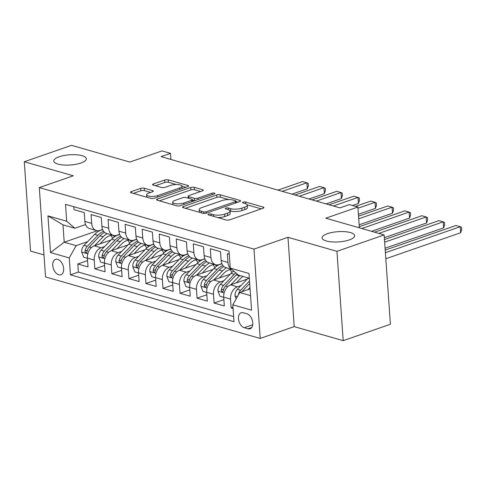 <?xml version="1.0" encoding="UTF-8"?>
<svg xmlns="http://www.w3.org/2000/svg" width="486" height="486" viewBox="0 0 486 486"><rect width="100%" height="100%" fill="white"/><g stroke="black" fill="none" stroke-linecap="round" stroke-linejoin="round"><path stroke-width="0.73" d="M208.585 214.107A1.75 0.553 -4 0 0 208.008 214.569A1.75 0.553 -4 0 0 208.458 214.897L226.227 219.988A2.503 0.784 -4 0 0 229.75 219.824L263.114 208.227A2.503 0.784 -4 0 0 263.941 207.571A2.503 0.784 -4 0 0 263.297 207.103L245.527 202.012A1.75 0.553 -4 0 0 243.061 202.127A1.75 0.553 -4 0 0 242.484 202.583A1.75 0.553 -4 0 0 242.933 202.911L245.236 203.573A8.007 2.515 -4 0 1 247.289 205.074A8.007 2.515 -4 0 1 244.652 207.164L241.87 208.136A8.007 2.515 -4 0 1 230.589 208.658L228.292 208.002A1.75 0.553 -4 0 0 225.82 208.117A1.75 0.553 -4 0 0 225.243 208.573A1.75 0.553 -4 0 0 225.692 208.901L227.995 209.563A8.007 2.515 -4 0 1 230.048 211.064A8.007 2.515 -4 0 1 227.412 213.16L224.635 214.126A8.007 2.515 -4 0 1 213.348 214.654L211.052 213.992A1.75 0.553 -4 0 0 208.585 214.107M80.955 163.017A16.311 5.121 -4 0 0 86.326 158.752A16.311 5.121 -4 0 0 76.502 154.773A16.311 5.121 -4 0 0 59.152 156.765A16.311 5.121 -4 0 0 53.782 161.03A16.311 5.121 -4 0 0 63.605 165.009A16.311 5.121 -4 0 0 80.955 163.017M349.306 239.908A16.311 5.121 -4 0 0 354.677 235.649A16.311 5.121 -4 0 0 344.847 231.664A16.311 5.121 -4 0 0 327.497 233.663A16.311 5.121 -4 0 0 322.127 237.921A16.311 5.121 -4 0 0 331.95 241.907A16.311 5.121 -4 0 0 349.306 239.908M58.745 274.79A8.159 5.06 -109.2 0 0 60.884 274.772A8.159 5.06 -109.2 0 0 63.435 267.014A8.159 5.06 -109.2 0 0 57.664 259.342A8.159 5.06 -109.2 0 0 55.532 259.36A8.159 5.06 -109.2 0 0 52.98 267.118A8.159 5.06 -109.2 0 0 58.745 274.79M144.221 188.204A2.503 0.784 -4 0 0 140.691 188.368L131.329 191.618A2.503 0.784 -4 0 0 130.509 192.274A2.503 0.784 -4 0 0 131.153 192.742L150.885 198.397A2.503 0.784 -4 0 0 154.408 198.233L187.778 186.636A2.503 0.784 -4 0 0 188.598 185.986A2.503 0.784 -4 0 0 187.954 185.512L168.223 179.856A2.503 0.784 -4 0 0 164.699 180.027L153.388 183.951A2.503 0.784 -4 0 0 152.568 184.607A2.503 0.784 -4 0 0 153.205 185.075L161.656 187.499A2.503 0.784 -4 0 0 165.179 187.335L170.786 185.385A6.695 2.102 -4 0 1 177.906 184.565A6.695 2.102 -4 0 1 181.94 186.199A6.695 2.102 -4 0 1 179.735 187.948L157.768 195.579A6.695 2.102 -4 0 1 150.648 196.399A6.695 2.102 -4 0 1 146.62 194.765A6.695 2.102 -4 0 1 148.819 193.015L152.483 191.745A2.503 0.784 -4 0 0 153.309 191.089A2.503 0.784 -4 0 0 152.665 190.621L144.221 188.204L144.385 190.615A2.503 0.784 -4 0 0 140.861 190.779L133.377 193.379M336.944 251.335L287.961 237.302L294.206 326.622L343.189 340.662L336.944 251.335L384.153 234.926L325.802 218.208L357.903 207.048L349.385 204.606L339.939 207.887L161.042 156.626L170.489 153.345L161.966 150.903L129.865 162.063L71.509 145.338L24.3 161.747L30.545 251.074L44.001 254.925M287.961 237.302L253.971 249.111L39.293 187.596L73.283 175.786L24.3 161.747M183.344 206.526A2.503 0.784 -4 0 0 182.517 207.176A2.503 0.784 -4 0 0 183.161 207.65L202.893 213.299A2.503 0.784 -4 0 0 206.422 213.135L239.786 201.538A2.503 0.784 -4 0 0 240.613 200.888A2.503 0.784 -4 0 0 239.969 200.42L220.231 194.765A2.503 0.784 -4 0 0 216.707 194.929L183.344 206.526L183.429 207.722M176.892 205.851L157.154 200.196A2.503 0.784 -4 0 1 156.516 199.728A2.503 0.784 -4 0 1 157.336 199.072L190.7 187.475A2.503 0.784 -4 0 1 194.23 187.31L202.674 189.728A2.503 0.784 -4 0 1 203.318 190.202A2.503 0.784 -4 0 1 202.492 190.852L188.963 195.554A2.503 0.784 -4 0 0 188.137 196.21A2.503 0.784 -4 0 0 188.781 196.678L194.382 198.288A2.503 0.784 -4 0 0 197.905 198.118L211.993 193.228A1.75 0.553 -4 0 1 213.858 193.009A1.75 0.553 -4 0 1 214.915 193.44A1.75 0.553 -4 0 1 214.338 193.896L180.415 205.687A2.503 0.784 -4 0 1 176.892 205.851M384.153 234.926L390.398 324.253L343.189 340.662M87.583 260.587L77.803 263.989L88.027 266.917L87.407 258.102L94.223 260.059A10.194 7.326 -74 0 1 101.1 247.775L104.66 246.542M104.624 265.471L94.843 268.867L105.061 271.796L104.447 262.987L111.264 264.937A10.194 7.326 -74 0 1 118.141 252.659L121.694 251.42M121.658 270.35L111.877 273.752L122.101 276.68L121.488 267.865L128.298 269.821A10.194 7.326 -74 0 1 135.181 257.537L138.735 256.304M138.698 275.234L128.918 278.63L139.142 281.564L138.522 272.749L145.338 274.705A10.194 7.326 -74 0 1 152.215 262.422L155.769 261.189M155.733 280.118L145.952 283.514L156.176 286.442L155.563 277.634L162.379 279.584A10.194 7.326 -74 0 1 169.256 267.306L172.809 266.067M172.773 284.996L162.992 288.398L173.216 291.327L172.597 282.512L179.413 284.468A10.194 7.326 -74 0 1 186.29 272.184L189.844 270.951M189.807 289.881L180.033 293.277L190.251 296.211L189.637 287.396L196.453 289.352A10.194 7.326 -74 0 1 203.33 277.069L206.884 275.829M206.848 294.765L197.067 298.161L207.291 301.089L206.672 292.28L213.488 294.23A10.194 7.326 -74 0 1 220.365 281.947L223.925 280.714M223.888 299.643L214.107 303.045L224.325 305.973L223.712 297.159A10.194 7.326 -74 0 1 230.589 284.881L247.228 279.098M229.277 254.16L227.345 253.607L227.958 262.416A10.194 7.326 -74 0 0 231.081 268.813M231.64 269.287L225.893 267.64A10.194 7.326 -74 0 1 221.148 260.466L220.529 251.651L210.304 248.723L210.924 257.537A10.194 7.326 -74 0 0 215.669 264.712A10.194 7.326 -74 0 0 219.15 264.566L221.841 263.631M215.669 264.712L208.852 262.762A10.194 7.326 106 0 1 204.108 255.581L203.494 246.773L193.27 243.844L193.884 252.653A10.194 7.326 -74 0 0 198.628 259.828A10.194 7.326 -74 0 0 202.115 259.688L204.806 258.752M198.628 259.828L191.818 257.878A10.194 7.326 106 0 1 187.067 250.703L186.454 241.888L176.23 238.96L176.849 247.769A10.194 7.326 -74 0 0 181.594 254.95A10.194 7.326 -74 0 0 185.075 254.804L187.766 253.868M181.594 254.95L174.778 252.993A10.194 7.326 106 0 1 170.033 245.819L169.414 237.004L159.195 234.076L159.809 242.891A10.194 7.326 -74 0 0 164.554 250.065A10.194 7.326 -74 0 0 168.041 249.919L170.726 248.984M164.554 250.065L157.737 248.115A10.194 7.326 106 0 1 152.993 240.935L152.379 232.126L142.155 229.198L142.775 238.006A10.194 7.326 -74 0 0 147.519 245.181A10.194 7.326 -74 0 0 151 245.041L153.691 244.106M147.519 245.181L140.703 243.231A10.194 7.326 106 0 1 135.959 236.056L135.339 227.241L125.121 224.313L125.734 233.122A10.194 7.326 -74 0 0 130.479 240.303A10.194 7.326 -74 0 0 133.966 240.157L136.651 239.221M130.479 240.303L123.663 238.347A10.194 7.326 106 0 1 118.918 231.172L118.305 222.363L108.08 219.429L108.694 228.244A10.194 7.326 -74 0 0 113.438 235.418A10.194 7.326 -74 0 0 116.926 235.273L119.617 234.337M113.438 235.418L106.628 233.468A10.194 7.326 106 0 1 101.884 226.288L101.264 217.479L91.04 214.551L91.66 223.36A10.194 7.326 -74 0 0 96.404 230.534A10.194 7.326 -74 0 0 99.885 230.394L102.576 229.459M87.407 258.102A10.194 7.326 106 0 1 94.29 245.819L110.93 240.041M104.447 262.987A10.194 7.326 106 0 1 111.324 250.703L127.964 244.92M121.488 267.865A10.194 7.326 106 0 1 128.365 255.587L145.004 249.804M138.522 272.749A10.194 7.326 106 0 1 145.399 260.466L162.038 254.682M155.563 277.634A10.194 7.326 106 0 1 162.439 265.35L179.079 259.567M172.597 282.512A10.194 7.326 106 0 1 179.474 270.234L196.113 264.451M189.637 287.396A10.194 7.326 106 0 1 196.514 275.112L213.154 269.329M206.672 292.28A10.194 7.326 106 0 1 213.554 279.997L230.194 274.213M246.973 313.822L243.225 312.747A7.904 4.903 -109.2 0 0 241.153 312.771A7.904 4.903 -109.2 0 0 238.687 320.28A7.904 4.903 -109.2 0 0 244.27 327.716L248.018 328.791A7.904 4.903 -109.2 0 0 250.09 328.773A7.904 4.903 -109.2 0 0 252.562 321.258A7.904 4.903 -109.2 0 0 246.973 313.822M253.971 249.111L260.217 338.438L45.538 276.923L39.293 187.596M77.803 263.989L78.368 272.075L70.44 274.833L234.003 321.702L232.818 304.801L239.695 292.517L250.071 288.909M70.44 274.833L69.255 257.932L50.514 252.562L47.95 215.863L66.691 221.233L65.507 204.339L229.07 251.207L230.255 268.102L248.996 273.472L251.56 310.171L232.818 304.801M232.994 307.286L231.142 307.924L230.528 299.115A10.194 7.326 -74 0 1 237.405 286.831L240.959 285.598M73.799 206.714L74.006 209.666L84.23 212.595L84.843 221.409A10.194 7.326 106 0 0 89.588 228.584L96.404 230.534M214.107 303.045L213.488 294.23M197.067 298.161L196.453 289.352M180.033 293.277L179.413 284.468M162.992 288.398L162.379 279.584M145.952 283.514L145.338 274.705M128.918 278.63L128.298 269.821M111.877 273.752L111.264 264.937M94.843 268.867L94.223 260.059M78.368 272.075L233.638 316.568M231.142 307.924L233.073 308.476M97.34 230.716L64.207 242.228L76.132 245.649L87.62 241.657M239.695 292.517L250.545 295.628M249.33 278.241L238.48 275.137L230.255 268.102M294.206 326.622L260.217 338.438M170.914 159.457L170.489 153.345M359.354 227.819L357.903 207.048M85.536 224.575L74.917 228.268L62.992 224.848L64.207 242.228L50.514 252.562M66.691 221.233L74.917 228.268M76.132 245.649L69.255 257.932M47.95 215.863L62.992 224.848M217.807 217.576A8.007 2.515 -4 0 0 224.805 216.537L224.635 214.126M230.048 211.064L230.218 213.482A8.007 2.515 -4 0 1 227.582 215.571L224.805 216.537M247.289 205.074L247.459 207.492A8.007 2.515 -4 0 1 244.823 209.581L242.04 210.547A8.007 2.515 -4 0 1 230.759 211.076L230.006 210.857M261.237 208.877L247.246 204.867M228.821 199.588L220.401 197.176A2.503 0.784 -4 0 0 216.878 197.34L185.391 208.287M237.909 202.194L236.02 201.654M203.652 211.872A1.75 0.553 -4 0 0 206.119 211.756L235.406 201.581A1.75 0.553 -4 0 0 235.983 201.119A1.75 0.553 -4 0 0 235.534 200.791L233.11 200.098A8.007 2.515 -4 0 0 221.823 200.627L201.805 207.583A8.007 2.515 -4 0 0 199.169 209.673A8.007 2.515 -4 0 0 201.228 211.179L203.652 211.872L203.762 213.445M199.169 209.673L199.339 212.09A8.007 2.515 -4 0 0 199.382 212.297M159.384 200.833L190.87 189.892L190.7 187.475M200.615 191.508L194.394 189.722A2.503 0.784 -4 0 0 190.87 189.892M192.462 200.098L194.552 200.7A2.503 0.784 -4 0 0 194.667 200.73M174.917 200.439A6.695 2.102 -4 0 0 172.718 202.188A6.695 2.102 -4 0 0 176.746 203.822A6.695 2.102 -4 0 0 183.866 203.002L191.606 200.311A2.503 0.784 -4 0 0 192.432 199.655A2.503 0.784 -4 0 0 191.788 199.187L186.187 197.583A2.503 0.784 -4 0 0 182.657 197.747L174.917 200.439M172.718 202.188L172.888 204.6A6.695 2.102 -4 0 0 172.901 204.709M150.605 192.395L144.385 190.615M146.62 194.765L146.79 197.182A6.695 2.102 -4 0 0 146.79 197.225M176.236 184.522L168.393 182.274A2.503 0.784 -4 0 0 164.863 182.438L155.435 185.713M185.895 187.292L181.934 186.156M247.909 289.662L249.974 287.524M236.147 298.854L235.005 295.871A6.755 4.854 -74 0 1 237.368 289.322L248.018 278.284A19.501 14.015 -74 0 1 248.334 277.956M385.823 258.759L460.649 232.751L460.23 226.719L455.965 225.498L385.216 250.09M241.894 291.752A6.755 4.854 -74 0 1 242.654 290.835L249.695 283.526M249.518 281.005L240.606 290.245A6.755 4.854 106 0 0 238.347 294.911L238.347 294.911M385.398 252.726L460.23 226.719L461.53 227.308L461.7 229.726L460.649 232.751M236.342 282.882L240.795 278.259A16.184 11.634 -74 0 1 242.927 276.406M230.874 284.778L239.495 275.841A19.501 14.015 -74 0 1 239.817 275.519M223.724 297.371L220.006 296.308L217.965 290.993A6.755 4.854 -74 0 1 220.334 284.438L230.978 273.399A19.501 14.015 -74 0 1 233.705 271.054A16.184 11.634 -74 0 0 233.62 270.981M385.082 248.212L443.615 227.873L443.189 221.835L438.931 220.614L384.475 239.537M235.807 272.846A19.501 14.015 106 0 0 234.216 274.329L223.566 285.367A6.755 4.854 106 0 0 221.312 290.027L221.428 291.053L222.321 291.867L222.934 291.624L223.353 290.61A6.755 4.854 -74 0 1 225.613 285.95L236.257 274.912A19.501 14.015 -74 0 1 237.174 274.019M384.663 242.18L443.189 221.835L444.496 222.43L444.66 224.842L443.615 227.873M219.301 277.998L223.76 273.381A16.184 11.634 -74 0 1 231.688 269.335M213.834 279.9L222.46 270.957A19.501 14.015 -74 0 1 226.464 267.804M206.69 292.493L202.972 291.424L200.931 286.108A6.755 4.854 -74 0 1 203.294 279.553L213.937 268.515A19.501 14.015 -74 0 1 221.932 263.843M229.963 269.596A16.184 11.634 -74 0 1 231.968 272.446M384.347 237.666L426.574 222.989L426.149 216.956L421.891 215.735L374.566 232.18M222.855 265.478A19.501 14.015 106 0 0 217.175 269.444L206.532 280.483A6.755 4.854 106 0 0 204.272 285.142L204.387 286.169L205.286 286.983L205.9 286.74L206.319 285.732A6.755 4.854 -74 0 1 208.573 281.066L219.222 270.028A19.501 14.015 -74 0 1 223.852 266.541M378.825 233.401L426.149 216.956L427.455 217.546L427.625 219.958L426.574 222.989M202.261 273.114L206.72 268.497A16.184 11.634 -74 0 1 214.739 264.445M217.874 264.87A16.184 11.634 -74 0 1 218.451 265.089M196.8 275.015L205.42 266.073A19.501 14.015 -74 0 1 209.423 262.926M189.649 287.609L185.931 286.546L183.89 281.224A6.755 4.854 -74 0 1 186.253 274.675L196.903 263.637A19.501 14.015 -74 0 1 204.892 258.965M212.929 264.712A16.184 11.634 -74 0 1 214.927 267.561M371.541 231.312L409.534 218.105L409.115 212.072L404.856 210.851L359.276 226.689M205.821 260.593A19.501 14.015 106 0 0 200.141 264.56L189.491 275.598A6.755 4.854 106 0 0 187.232 280.264L187.353 281.291L188.246 282.105L188.86 281.856L189.279 280.847A6.755 4.854 -74 0 1 191.539 276.188L202.182 265.149A19.501 14.015 -74 0 1 206.817 261.656M217.54 265.599A16.184 11.634 106 0 0 216.586 264.888M214.769 264.457A16.184 11.634 -74 0 1 216.653 266.182M361.791 228.517L409.115 212.072L410.415 212.661L410.585 215.079L409.534 218.105M185.227 268.236L189.68 263.612A16.184 11.634 -74 0 1 197.699 259.567M200.833 259.992A16.184 11.634 -74 0 1 201.417 260.204M179.759 270.137L188.386 261.195A19.501 14.015 -74 0 1 192.389 258.042M172.615 282.724L168.891 281.661L166.856 276.346A6.755 4.854 -74 0 1 169.219 269.791L179.863 258.752A19.501 14.015 -74 0 1 187.851 254.081M195.888 259.834A16.184 11.634 -74 0 1 197.887 262.677M359.142 224.818L392.5 213.226L392.074 207.188L387.816 205.967L358.54 216.142M188.781 255.709A19.501 14.015 106 0 0 183.101 259.682L172.457 270.72A6.755 4.854 106 0 0 170.197 275.38L170.313 276.406L171.206 277.22L171.825 276.977L172.238 275.963A6.755 4.854 -74 0 1 174.498 271.303L185.148 260.265A19.501 14.015 -74 0 1 189.777 256.778M200.505 260.721A16.184 11.634 106 0 0 199.552 260.01M197.729 259.573A16.184 11.634 -74 0 1 199.612 261.298M358.723 218.779L392.074 207.188L393.381 207.783L393.551 210.195L392.5 213.226M168.186 263.351L172.645 258.734A16.184 11.634 -74 0 1 180.664 254.682M183.799 255.107A16.184 11.634 -74 0 1 184.376 255.326M162.725 265.253L171.345 256.31A19.501 14.015 -74 0 1 175.349 253.157M155.575 277.846L151.857 276.777L149.816 271.461A6.755 4.854 -74 0 1 152.179 264.906L162.828 253.868A19.501 14.015 -74 0 1 170.817 249.197M178.848 254.95A16.184 11.634 -74 0 1 180.853 257.799M358.407 214.271L375.459 208.342L375.04 202.31L370.782 201.089L355.558 206.374M171.746 250.831A19.501 14.015 106 0 0 166.066 254.798L155.417 265.836A6.755 4.854 106 0 0 153.157 270.495L153.278 271.522L154.171 272.336L154.785 272.093L155.204 271.085A6.755 4.854 -74 0 1 157.464 266.419L168.107 255.381A19.501 14.015 -74 0 1 172.743 251.894M183.465 255.836A16.184 11.634 106 0 0 182.511 255.126M180.695 254.688A16.184 11.634 -74 0 1 182.578 256.42M357.988 208.233L375.04 202.31L376.34 202.899L376.51 205.311L375.459 208.342M151.152 258.473L155.605 253.85A16.184 11.634 -74 0 1 163.624 249.798M166.759 250.223A16.184 11.634 -74 0 1 167.336 250.442M145.685 260.368L154.305 251.432A19.501 14.015 -74 0 1 158.315 248.279M138.54 272.962L134.816 271.899L132.775 266.577A6.755 4.854 -74 0 1 135.144 260.028L145.788 248.99A19.501 14.015 -74 0 1 153.776 244.318M161.814 250.065A16.184 11.634 -74 0 1 163.812 252.914M352.526 205.511L358.425 203.458L358 197.425L353.741 196.204L329.077 204.776M154.706 245.946A19.501 14.015 106 0 0 149.026 249.913L138.382 260.952A6.755 4.854 106 0 0 136.123 265.617L136.238 266.644L137.131 267.458L137.751 267.209L138.164 266.2A6.755 4.854 -74 0 1 140.424 261.541L151.073 250.503A19.501 14.015 -74 0 1 155.702 247.01M166.425 250.958A16.184 11.634 106 0 0 165.477 250.241M163.654 249.81A16.184 11.634 -74 0 1 165.538 251.535M333.335 205.997L358 197.425L359.306 198.015L359.476 200.432L358.425 203.458M134.112 253.589L138.571 248.966A16.184 11.634 -74 0 1 146.59 244.92M149.724 245.345A16.184 11.634 -74 0 1 150.302 245.558M128.644 255.49L137.271 246.548A19.501 14.015 -74 0 1 141.274 243.395M121.5 268.078L117.782 267.014L115.741 261.699A6.755 4.854 -74 0 1 118.104 255.144L128.754 244.106A19.501 14.015 -74 0 1 136.742 239.434M144.773 245.187A16.184 11.634 -74 0 1 146.778 248.03M326.051 203.907L341.385 198.58L340.965 192.541L336.701 191.32L312.042 199.892M137.672 241.062A19.501 14.015 106 0 0 131.985 245.035L121.342 256.073A6.755 4.854 106 0 0 119.082 260.733L119.204 261.76L120.097 262.574L120.71 262.331L121.129 261.316A6.755 4.854 -74 0 1 123.383 256.657L134.033 245.618A19.501 14.015 -74 0 1 138.668 242.131M149.39 246.074A16.184 11.634 106 0 0 148.437 245.363M146.614 244.926A16.184 11.634 -74 0 1 148.503 246.651M316.301 201.113L340.965 192.541L342.266 193.136L342.436 195.548L341.385 198.58M117.077 248.704L121.53 244.087A16.184 11.634 -74 0 1 129.549 240.035M132.684 240.461A16.184 11.634 -74 0 1 133.261 240.679M111.61 250.606L120.23 241.664A19.501 14.015 -74 0 1 124.234 238.511M104.46 263.199L100.742 262.13L98.701 256.815A6.755 4.854 -74 0 1 101.064 250.26L111.713 239.221A19.501 14.015 -74 0 1 119.702 234.556M127.739 240.303A16.184 11.634 -74 0 1 129.738 243.152M309.011 199.023L324.344 193.695L323.925 187.663L319.667 186.442L295.002 195.014M120.631 236.184A19.501 14.015 106 0 0 114.951 240.151L104.302 251.189A6.755 4.854 106 0 0 102.048 255.849L102.163 256.875L103.056 257.689L103.67 257.446L104.089 256.438A6.755 4.854 -74 0 1 106.349 251.772L116.992 240.74A19.501 14.015 -74 0 1 121.628 237.247M132.35 241.19A16.184 11.634 106 0 0 131.396 240.479M129.58 240.041A16.184 11.634 -74 0 1 131.463 241.773M299.261 196.235L323.925 187.663L325.231 188.252L325.395 190.664L324.344 193.695M100.037 243.826L104.49 239.203A16.184 11.634 -74 0 1 112.515 235.151M115.644 235.576A16.184 11.634 -74 0 1 116.227 235.795M94.57 245.722L103.196 236.785A19.501 14.015 -74 0 1 107.199 233.632M87.425 258.315L83.707 257.252L81.666 251.93A6.755 4.854 -74 0 1 84.029 245.381L94.673 234.343A19.501 14.015 -74 0 1 102.661 229.671M110.699 235.418A16.184 11.634 -74 0 1 112.697 238.268M291.971 194.145L307.31 188.811L306.885 182.779L302.626 181.557L277.962 190.129M103.591 231.3A19.501 14.015 106 0 0 97.911 235.267L87.267 246.305A6.755 4.854 106 0 0 85.007 250.97L85.123 251.997L86.022 252.811L86.636 252.562L87.055 251.554A6.755 4.854 -74 0 1 89.309 246.894L99.958 235.856A19.501 14.015 -74 0 1 104.587 232.363M115.316 236.311A16.184 11.634 106 0 0 114.362 235.595M112.539 235.163A16.184 11.634 -74 0 1 114.429 236.889M282.226 191.35L306.885 182.779L308.191 183.368L308.361 185.786L307.31 188.811M94.29 245.819L101.1 247.775M111.324 250.703L118.141 252.659M128.365 255.587L135.181 257.537M145.399 260.466L152.215 262.422M162.439 265.35L169.256 267.306M179.474 270.234L186.29 272.184M196.514 275.112L203.33 277.069M213.554 279.997L220.365 281.947M230.589 284.881L237.405 286.831M221.148 260.466L227.958 262.416M84.843 221.409L91.66 223.36M101.884 226.288L108.694 228.244M118.918 231.172L125.734 233.122M135.959 236.056L142.775 238.006M152.993 240.935L159.809 242.891M170.033 245.819L176.849 247.769M187.067 250.703L193.884 252.653M204.108 255.581L210.924 257.537M223.712 297.159L230.528 299.115M251.73 327.503L248.018 328.791M252.726 324.782L244.27 327.716M213.469 216.331L213.348 214.654M227.582 215.571L227.412 213.16M228.408 209.691L228.292 208.002M230.759 211.076L230.589 208.658M242.04 210.547L241.87 208.136M244.823 209.581L244.652 207.164M245.649 203.701L245.527 202.012M263.369 208.13L263.297 207.103M211.167 215.675L211.052 213.992M216.878 197.34L216.707 194.929M220.401 197.176L220.231 194.765M240.041 201.441L239.969 200.42M206.222 213.202L206.119 211.756M235.51 203.026L235.406 201.581M201.344 212.856L201.228 211.179M157.421 200.268L157.336 199.072M194.394 189.722L194.23 187.31M202.747 190.755L202.674 189.728M188.896 198.361L188.781 196.678M194.552 200.7L194.382 198.288M198.009 199.57L197.905 198.118M212.096 194.673L211.993 193.228M183.969 204.448L183.866 203.002M191.709 201.763L191.606 200.311M152.738 191.648L152.665 190.621M157.871 197.03L157.768 195.579M179.838 189.394L179.735 187.948M153.473 185.154L153.388 183.951M164.863 182.438L164.699 180.027M168.393 182.274L168.223 179.856M188.027 186.539L187.954 185.512M131.414 192.821L131.329 191.618M140.861 190.779L140.691 188.368M235.054 296.004L237.375 296.667M248.018 278.284L249.354 278.666M242.654 290.835L243.686 291.132M237.368 289.322L240.606 290.245M218.02 291.126L224.125 292.876M236.257 274.912L239.495 275.841M230.978 273.399L234.216 274.329M225.613 285.95L227.8 286.576M220.334 284.438L223.566 285.367M223.7 289.194L221.312 290.027M200.979 286.242L207.085 287.991M219.222 270.028L222.46 270.957M213.937 268.515L217.175 269.444M208.573 281.066L210.76 281.692M203.294 279.553L206.532 280.483M206.665 284.31L204.272 285.142M183.939 281.358L190.05 283.107M202.182 265.149L205.42 266.073M196.903 263.637L200.141 264.56M191.539 276.188L193.72 276.813M186.253 274.675L189.491 275.598M189.625 279.432L187.232 280.264M166.905 276.479L173.01 278.229M185.148 260.265L188.386 261.195M179.863 258.752L183.101 259.682M174.498 271.303L176.685 271.929M169.219 269.791L172.457 270.72M172.591 274.547L170.197 275.38M149.864 271.595L155.976 273.345M168.107 255.381L171.345 256.31M162.828 253.868L166.066 254.798M157.464 266.419L159.645 267.045M152.179 264.906L155.417 265.836M155.55 269.663L153.157 270.495M132.83 266.711L138.935 268.46M151.073 250.503L154.305 251.432M145.788 248.99L149.026 249.913M140.424 261.541L142.611 262.167M135.144 260.028L138.382 260.952M138.51 264.785L136.123 265.617M115.79 261.833L121.895 263.582M134.033 245.618L137.271 246.548M128.754 244.106L131.985 245.035M123.383 256.657L125.57 257.282M118.104 255.144L121.342 256.073M121.476 259.901L119.082 260.733M98.755 256.948L104.861 258.698M116.992 240.74L120.23 241.664M111.713 239.221L114.951 240.151M106.349 251.772L108.53 252.404M101.064 250.26L104.302 251.189M104.435 255.022L102.048 255.849M81.715 252.064L87.82 253.814M99.958 235.856L103.196 236.785M94.673 234.343L97.911 235.267M89.309 246.894L91.496 247.52M84.029 245.381L87.267 246.305M87.401 250.138L85.007 250.97M236.099 202.82L235.983 201.119M188.276 198.179L188.137 196.21M192.553 201.465L192.432 199.655M182.104 188.611L181.94 186.199"/></g></svg>
